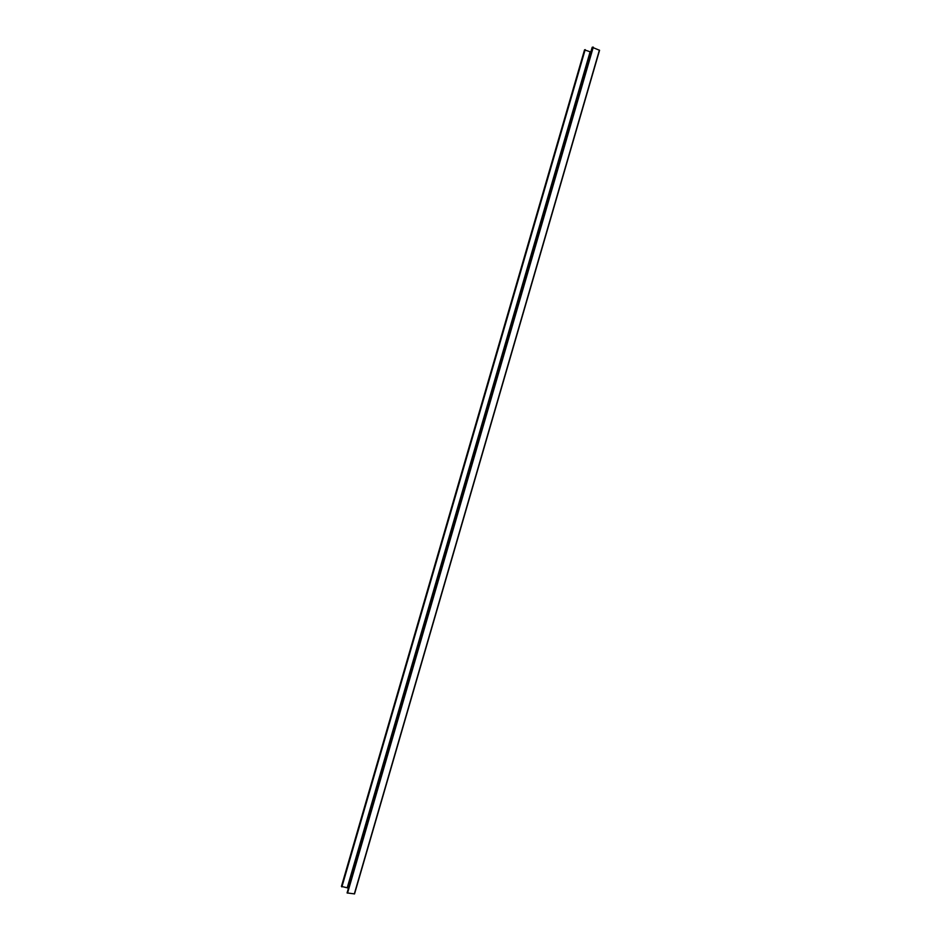 <?xml version="1.0" encoding="UTF-8"?>
<svg xmlns="http://www.w3.org/2000/svg" width="941" height="941" viewBox="0 0 941 941"><rect width="100%" height="100%" fill="white"/><g stroke="black" fill="none" stroke-linecap="round" stroke-linejoin="round"><path stroke-width="1.41" d="M592.818 47.062L347.076 892.927L592.195 47.273L599.558 50.285L354.534 893.903L599.558 50.285M347.076 892.927L354.534 893.903M584.549 49.92L590.819 51.99M584.537 49.861L341.442 886.387L347.947 887.986M585.196 49.614L341.877 886.928M599.405 50.132L354.322 893.95M584.584 49.826L341.465 886.434M593.289 47.144L347.523 893.115M590.066 51.99L347.288 887.598M590.583 52.073L347.782 887.798"/></g></svg>
